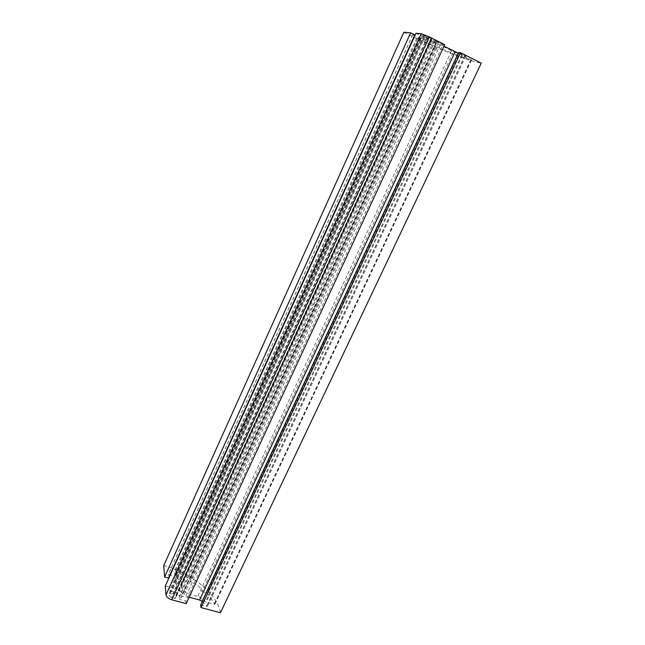 <?xml version="1.0" encoding="UTF-8"?>
<svg xmlns="http://www.w3.org/2000/svg" width="645" height="645" viewBox="0 0 645 645"><rect width="100%" height="100%" fill="white"/><g stroke="black" fill="none" stroke-linecap="round" stroke-linejoin="round"><path stroke-width="0.48" stroke-dasharray="3.23 2.42" d="M202.054 591.529L207.279 592.949L214.866 604.301L205.489 601.979L198.08 595.803C190.702 597.335 178.334 588.498 181.301 583.886L182.35 582.685L174.892 576.243L174.464 571.341L175.464 571.276L190.38 578.976L190.767 582.177C197.112 584.273 200.877 587.393 202.054 591.529L452.871 52.987L458.426 55.784L471.519 60.017L461.651 54.986L451.5 50.939C445.518 47.02 429.376 40.288 429.683 41.82L430.013 42.368L419.734 38.305L416.775 38.023L435.448 46.593L437.495 46.843L190.767 582.177M180.019 591.263L182.962 593.932L176.278 596.593L175.15 598.407L171.578 597.842L169.079 595.714L168.974 593.835L172.892 593.722L180.019 591.263M432.408 41.232L436.552 42.836L431.699 38.708L423.539 35.338L432.408 41.232M170.111 574.558L168.272 574.437L168.514 578.073M414.437 35.741L412.679 34.757L414.808 34.927M437.495 46.843C444.453 50.245 449.573 52.293 452.871 52.987M163.741 565.52C191.355 572.897 217.679 594.19 220.453 612.75M403.843 32.25C433.142 47.029 468.52 61.291 481.259 63.145M415.977 33.282L420.218 35.419L169.256 587.047L169.554 590.626L171.763 591.771L176.835 589.514L176.141 580.403L174.964 578.605L170.377 574.768M420.218 35.419L422.386 35.612L425.031 36.813L428.296 39.555L423.08 39.023L414.8 35.886M165.297 585.974L169.256 587.047M444.01 46.19L434.924 40.643L443.091 44.505L185.889 601.092L186.171 603.639M443.091 44.505L444.703 44.682M189.146 597.206L183.317 596.278L178.77 598.165L180.076 599.544L185.889 601.092M200.651 605.026L206.376 606.558L207.472 606.348L202.32 601.454M458.837 52.455L465.835 56.115L458.45 53.285M451.5 50.939L198.08 595.803M182.35 582.685L430.013 42.368M458.426 55.784L207.279 592.949M435.448 46.593L190.38 578.976M417.662 38.555L175.464 571.276M433.263 41.611L180.721 591.642M412.752 34.741L168.232 574.647M421.048 38.378L174.964 578.605M423.08 39.023L176.141 580.403M428.296 39.555L176.948 588.861M428.151 39.087L176.053 590.159M425.031 36.813L171.763 591.771M422.386 35.612L169.554 590.626M436.875 41.369L180.076 599.544M435.061 40.788L179.044 597.931M438.132 43.062L183.317 596.278M440.422 44.376L185.784 596.303M464.956 55.881L207.061 605.413M464.948 55.535L206.376 606.558M424.636 35.419L169.079 595.714M428.087 36.781L171.578 597.842M431.021 38.265L174.319 598.568M431.642 38.724L175.182 598.238M431.61 38.716L175.174 598.197M431.779 39.289L176.278 596.593M436.463 42.739L182.769 594.093M435.883 42.651L182.632 593.255M431.836 40.901L179.399 591.255M427.111 37.434L172.892 593.722M424.305 35.822L169.877 593.69M424.225 35.781L169.804 593.674M423.596 35.322L168.942 593.997M461.651 54.986L205.489 601.979M471.326 60.001L214.841 603.97M470.898 59.614L214.1 604.446M462.425 55.341L206.142 602.309M416.831 38.015L174.44 571.486M419.734 38.305L174.892 576.243M420.242 38.466L175.182 576.694M412.679 34.757L168.272 574.437M428.53 39.506L176.835 589.514M434.924 40.643L178.77 598.165M465.835 56.115L207.472 606.348M429.683 41.82L181.301 583.886M431.699 38.708L175.15 598.407M431.312 38.789L175.319 597.383M436.552 42.836L182.962 593.932M423.539 35.338L168.974 593.835M471.519 60.017L214.866 604.301M416.775 38.023L174.464 571.341"/><path stroke-width="0.97" d="M403.843 32.25L163.741 565.52L164.612 577.009L410.639 32.831L403.843 32.25M460.522 52.672L481.259 63.145L220.453 612.75L200.99 607.574L200.651 605.026L458.837 52.455L460.522 52.672L200.99 607.574M410.639 32.831L414.808 34.927L168.514 578.073L164.612 577.009M415.977 33.282L165.297 585.974L165.975 594.884C166.466 597.06 168.385 598.697 171.747 599.802L186.171 603.639L444.703 44.682L429.288 36.894L421.306 33.734L415.977 33.282M202.32 601.454L199.579 600.003L189.146 597.206M458.45 53.285L444.01 46.19M414.679 35.838L170.288 574.695M421.306 33.734L165.975 594.884M429.288 36.894L171.747 599.802M455.136 51.802L199.579 600.003M458.248 53.204L202.175 601.334"/></g></svg>
